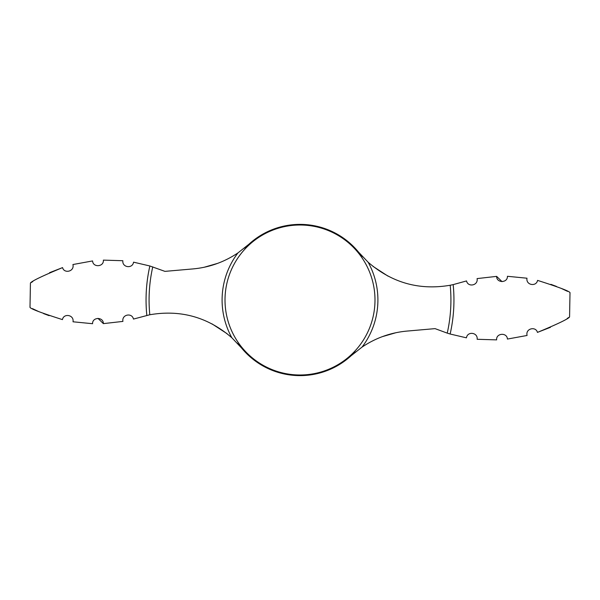 <?xml version="1.0" encoding="UTF-8"?>
<svg xmlns="http://www.w3.org/2000/svg" width="600" height="600" viewBox="0 0 600 600"><rect width="100%" height="100%" fill="white"/><g stroke="black" fill="none" stroke-linecap="round" stroke-linejoin="round"><path stroke-width="0.9" d="M237.337 343.17L241.47 347.888L231.862 337.77C208.013 317.145 180.66 309.472 149.805 314.752L133.47 319.072C132.053 312.435 121.613 314.452 122.917 321.405L103.365 323.625L97.98 318.36M231.862 337.77A77.903 77.903 0 0 1 237.93 252.923C224.153 262.14 209.138 267.472 192.885 268.928L164.947 271.373L149.858 265.98L133.553 262.163C132.6 268.995 122.002 267.608 122.85 260.715L103.358 260.123C104.062 266.94 92.895 267.765 92.588 260.933L72.922 264.532C74.685 271.62 64.073 273.915 62.565 267.6L49.523 272.7M362.663 256.83L358.53 252.112A75.63 75.63 0 0 0 248.873 244.275L244.44 248.093M241.47 347.888A75.63 75.63 0 0 0 351.127 355.725L355.56 351.907M387.967 276.105L372.96 266.34M537.555 280.388C558.165 286.935 568.98 291.007 570 292.605C569.062 291.045 558.248 286.972 537.555 280.388C536.408 286.913 525.803 285.322 526.98 278.212L507.435 276.293C507.69 283.132 496.493 283.23 496.635 276.375L477.082 278.595C478.388 285.548 467.947 287.565 466.53 280.928L453.173 284.618A153.945 153.945 0 0 1 450.143 334.02L466.447 337.837C467.4 331.005 477.998 332.392 477.15 339.285L496.643 339.877C495.938 333.06 507.105 332.235 507.412 339.067L527.077 335.468C525.315 328.38 535.928 326.085 537.435 332.4L550.477 327.3M358.53 252.112L368.138 262.23C391.987 282.855 419.34 290.528 450.195 285.248L453.173 284.618M450.195 285.248A150.915 150.915 0 0 1 447.24 333.127L435.053 328.627L407.115 331.072C390.862 332.528 375.847 337.86 362.07 347.077L351.127 355.725M237.93 252.923L248.873 244.275M447.24 333.127L450.143 334.02M382.275 336.668L395.88 332.73M62.445 319.612C41.835 313.065 31.02 308.993 30 307.395C30.938 308.955 41.752 313.028 62.445 319.612C63.593 313.087 74.198 314.678 73.02 321.788L92.565 323.707C92.31 316.868 103.507 316.77 103.365 323.625M32.438 308.632L38.46 311.46M43.545 313.582L49.117 315.66M567.577 291.375L561.54 288.54M556.455 286.418L550.882 284.34M567.225 318.428L568.8 317.445M537.435 332.4C557.602 324.053 568.312 318.9 569.565 316.95C568.447 318.832 557.737 323.985 537.435 332.4M496.635 276.375L502.02 281.64M32.775 281.572L31.2 282.555M62.565 267.6C42.398 275.947 31.688 281.1 30.435 283.05C31.553 281.168 42.263 276.015 62.565 267.6M507.435 276.293L526.98 278.212M217.725 263.332L204.12 267.27M212.032 323.895L227.04 333.66M92.565 323.707L73.02 321.788M368.138 262.23A77.903 77.903 0 0 1 362.07 347.077M300 225.007A74.992 74.992 0 0 1 374.993 300A74.992 74.992 0 0 1 300 374.993A74.992 74.992 0 0 1 225.007 300A74.992 74.992 0 0 1 300 225.007M149.805 314.752A150.915 150.915 0 0 1 152.76 266.873M146.828 315.382A153.945 153.945 0 0 1 149.858 265.98M30 307.395L30.428 283.05M569.572 316.95L570 292.605"/></g></svg>
